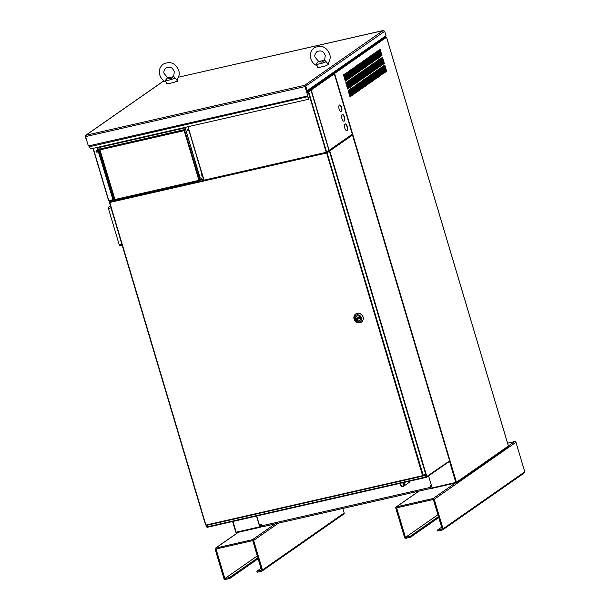 <?xml version="1.0" encoding="UTF-8"?>
<svg xmlns="http://www.w3.org/2000/svg" width="610" height="610" viewBox="0 0 610 610"><rect width="100%" height="100%" fill="white"/><g stroke="black" fill="none" stroke-linecap="round" stroke-linejoin="round"><path stroke-width="0.91" d="M401.228 483.082A1.662 1.502 -124.9 0 0 402.615 486.04A1.662 1.502 -124.9 0 0 402.173 482.868M403.576 482.548A2.326 2.097 55.1 0 1 403.706 486.208A2.326 2.097 55.1 0 1 400.358 483.28M430.66 485.636L431.064 487.001L431.735 486.544M403.706 486.208L409.31 482.304A2.326 2.097 -124.9 0 0 410.111 481.061M431.415 485.468L430.134 485.758L430.599 487.329A1.327 0.534 77.2 0 0 431.361 488.297A1.327 0.534 77.2 0 0 431.445 488.259L432.109 487.794M431.278 488.297L262.681 526.727A1.327 0.534 -102.8 0 1 262.597 526.765A1.327 0.534 -102.8 0 1 261.835 525.789L261.37 524.219L259.296 524.692M431.438 485.552L430.683 485.72M438.468 516.601L410.195 536.312L410.477 537.257L405.741 538.34A0.999 0.9 55.1 0 1 404.567 537.593L395.76 508.038A0.999 0.9 55.1 0 1 396.363 506.887L433.077 498.522A0.999 0.9 55.1 0 1 434.244 499.27L443.058 528.824A0.999 0.9 55.1 0 1 442.448 529.968L437.713 531.051L437.431 530.105L441.625 527.185M410.195 536.312L405.459 537.395L396.645 507.833L433.359 499.468L442.166 529.022L437.431 530.105M507.581 443.18L514.779 441.541A0.999 0.9 55.1 0 1 515.953 442.28L524.768 471.835A0.999 0.9 55.1 0 1 524.447 472.857L442.738 529.846M410.477 537.257L438.75 517.539M257.862 557.761L229.589 577.479L229.871 578.417L225.136 579.5A0.999 0.9 55.1 0 1 223.962 578.753L215.147 549.206A0.999 0.9 55.1 0 1 215.757 548.054L252.464 539.69A0.999 0.9 55.1 0 1 253.638 540.429L262.452 569.984A0.999 0.9 55.1 0 1 261.842 571.135L257.107 572.211L256.825 571.273L261.011 568.345M229.589 577.479L224.846 578.554L216.039 548.992L252.746 540.628L261.56 570.19L256.825 571.273M342.812 508.481L344.162 513.002A0.999 0.9 55.1 0 1 343.842 514.024L262.132 571.006M229.871 578.417L258.137 558.707M256.513 516.068L259.73 526.849L236.192 532.21L236.642 532.667L235.788 532.24L236.619 532.667L260.104 527.33L259.73 526.849M256.711 516.022L259.99 526.849M261.713 525.385L259.646 525.858M261.781 525.606L260.005 526.842M261.934 526.064L260.104 527.33M333.723 73.086L334.036 73.635M334.105 73.65L334.577 73.467L333.762 73.055M334.127 73.566L334.577 73.467L456.448 482.274L508.374 445.994M385.345 37.088L386.488 37.179M428.571 475.914L432.139 487.901L456.448 482.274L456.15 482.845L456.448 482.274M386.145 71.469L384.399 65.3M384.979 72.285L383.233 66.116M383.812 73.101L382.066 66.932M382.645 73.917L380.899 67.74M381.479 74.725L379.733 68.556M380.312 75.541L378.566 69.372M379.145 76.357L377.399 70.188M377.979 77.173L376.225 71.004M376.812 77.981L375.058 71.812M375.646 78.797L373.892 72.628M374.479 79.613L372.725 73.444M373.312 80.428L371.559 74.26M372.138 81.237L370.392 75.068M370.971 82.053L369.225 75.884M369.805 82.868L368.059 76.7M368.638 83.684L366.892 77.516M367.472 84.493L365.725 78.324M366.305 85.308L364.559 79.14M365.138 86.124L363.392 79.956M363.972 86.94L362.218 80.772M362.805 87.748L361.051 81.58M361.638 88.564L359.885 82.396M360.472 89.38L358.718 83.212M359.305 90.196L357.551 84.028M358.131 91.012L356.385 84.843M356.964 91.82L355.218 85.652M355.798 92.636L354.052 86.468M354.631 93.452L352.885 87.283M353.464 94.268L351.718 88.099M352.298 95.076L350.552 88.907M351.131 95.892L349.385 89.723M349.965 96.708L348.211 90.539M383.804 63.608L382.058 57.439M382.638 64.424L380.892 58.255M381.471 65.239L379.725 59.071M380.304 66.048L378.551 59.879M379.138 66.864L377.384 60.695M377.971 67.68L376.217 61.511M376.805 68.495L375.051 62.327M375.63 69.304L373.884 63.135M374.464 70.119L372.718 63.951M373.297 70.935L371.551 64.767M372.13 71.751L370.384 65.583M370.964 72.567L369.218 66.398M369.797 73.375L368.051 67.207M368.631 74.191L366.885 68.023M367.464 75.007L365.71 68.838M366.297 75.823L364.544 69.654M365.131 76.631L363.377 70.463M363.964 77.447L362.21 71.278M362.798 78.263L361.044 72.094M361.623 79.079L359.877 72.91M360.457 79.887L358.71 73.719M359.29 80.703L357.544 74.534M358.123 81.519L356.377 75.35M356.957 82.335L355.211 76.166M355.79 83.143L354.044 76.974M354.623 83.959L352.877 77.79M353.457 84.775L351.703 78.606M352.29 85.591L350.536 79.422M351.124 86.406L349.37 80.238M349.957 87.215L348.203 81.046M348.79 88.031L347.037 81.862M347.616 88.846L345.87 82.678M381.463 55.746L379.71 49.578M380.297 56.562L378.543 50.394M379.13 57.378L377.376 51.209M377.956 58.186L376.21 52.018M376.789 59.002L375.043 52.834M375.623 59.818L373.877 53.649M374.456 60.634L372.71 54.465M373.289 61.442L371.543 55.274M372.123 62.258L370.377 56.09M370.956 63.074L369.21 56.905M369.79 63.89L368.036 57.721M368.623 64.698L366.869 58.529M367.456 65.514L365.703 59.345M366.29 66.33L364.536 60.161M365.123 67.146L363.369 60.977M363.949 67.962L362.203 61.793M362.782 68.77L361.036 62.601M361.616 69.586L359.869 63.417M360.449 70.402L358.703 64.233M359.282 71.218L357.536 65.049M358.116 72.026L356.37 65.857M356.949 72.842L355.203 66.673M355.782 73.657L354.029 67.489M354.616 74.473L352.862 68.305M353.449 75.282L351.695 69.113M352.283 76.097L350.529 69.929M351.116 76.913L349.362 70.745M349.942 77.729L348.196 71.561M348.775 78.537L347.029 72.369M347.608 79.353L345.862 73.185M346.442 80.169L344.696 74.001M345.275 80.985L343.529 74.817M345.329 81.153L345.794 80.833L343.918 74.542L343.453 74.87L345.329 81.153M346.495 80.345L346.96 80.017L345.085 73.726L344.619 74.054L346.495 80.345M347.662 79.529L348.127 79.201L346.251 72.91L345.786 73.238L347.662 79.529M348.829 78.713L349.294 78.385L347.418 72.102L346.953 72.422L348.829 78.713M349.995 77.897L350.46 77.577L348.592 71.286L348.119 71.606L349.995 77.897M351.162 77.089L351.635 76.761L349.759 70.47L349.286 70.798L351.162 77.089M352.328 76.273L352.801 75.945L350.925 69.654L350.453 69.982L352.328 76.273M353.495 75.457L353.968 75.129L352.092 68.838L351.627 69.166L353.495 75.457M354.669 74.641L355.134 74.321L353.259 68.03L352.793 68.35L354.669 74.641M355.836 73.833L356.301 73.505L354.425 67.214L353.96 67.542L355.836 73.833M357.002 73.017L357.468 72.689L355.592 66.398L355.127 66.726L357.002 73.017M358.169 72.201L358.634 71.873L356.758 65.583L356.293 65.91L358.169 72.201M359.336 71.385L359.801 71.065L357.925 64.774L357.46 65.095L359.336 71.385M360.502 70.569L360.967 70.249L359.092 63.958L358.627 64.286L360.502 70.569M361.669 69.761L362.134 69.433L360.258 63.143L359.793 63.47L361.669 69.761M362.836 68.945L363.301 68.617L361.425 62.327L360.96 62.655L362.836 68.945M364.002 68.129L364.467 67.802L362.599 61.519L362.126 61.839L364.002 68.129M365.169 67.313L365.642 66.993L363.766 60.703L363.293 61.031L365.169 67.313M366.335 66.505L366.808 66.177L364.933 59.887L364.46 60.215L366.335 66.505M367.502 65.689L367.975 65.361L366.099 59.071L365.634 59.399L367.502 65.689M368.676 64.873L369.142 64.546L367.266 58.263L366.801 58.583L368.676 64.873M369.843 64.058L370.308 63.737L368.432 57.447L367.967 57.767L369.843 64.058M371.01 63.249L371.475 62.921L369.599 56.631L369.134 56.959L371.01 63.249M372.176 62.433L372.641 62.106L370.766 55.815L370.3 56.143L372.176 62.433M373.343 61.618L373.808 61.29L371.932 55.007L371.467 55.327L373.343 61.618M374.51 60.802L374.975 60.481L373.099 54.191L372.634 54.511L374.51 60.802M375.676 59.994L376.141 59.666L374.265 53.375L373.8 53.703L375.676 59.994M376.843 59.178L377.308 58.85L375.432 52.559L374.967 52.887L376.843 59.178M378.009 58.362L378.474 58.034L376.606 51.743L376.134 52.071L378.009 58.362M379.176 57.546L379.649 57.226L377.773 50.935L377.3 51.255L379.176 57.546M380.343 56.73L380.815 56.41L378.94 50.119L378.467 50.447L380.343 56.73M381.509 55.922L381.982 55.594L380.106 49.303L379.641 49.631L381.509 55.922M347.669 89.014L348.135 88.694L346.267 82.403L345.794 82.731L347.669 89.014M348.836 88.206L349.309 87.878L347.433 81.587L346.96 81.915L348.836 88.206M350.003 87.39L350.475 87.062L348.6 80.772L348.127 81.099L350.003 87.39M351.169 86.574L351.642 86.246L349.766 79.963L349.301 80.284L351.169 86.574M352.344 85.758L352.809 85.438L350.933 79.147L350.468 79.475L352.344 85.758M353.51 84.95L353.975 84.622L352.1 78.332L351.635 78.659L353.51 84.95M354.677 84.134L355.142 83.806L353.266 77.516L352.801 77.844L354.677 84.134M355.844 83.318L356.309 82.99L354.433 76.707L353.968 77.028L355.844 83.318M357.01 82.502L357.475 82.182L355.599 75.892L355.134 76.212L357.01 82.502M358.177 81.694L358.642 81.366L356.766 75.076L356.301 75.404L358.177 81.694M359.343 80.878L359.808 80.55L357.933 74.26L357.468 74.588L359.343 80.878M360.51 80.062L360.975 79.735L359.099 73.444L358.634 73.772L360.51 80.062M361.677 79.247L362.142 78.926L360.274 72.636L359.801 72.956L361.677 79.247M362.843 78.438L363.316 78.11L361.44 71.82L360.967 72.148L362.843 78.438M364.01 77.622L364.483 77.295L362.607 71.004L362.142 71.332L364.01 77.622M365.176 76.807L365.649 76.479L363.773 70.188L363.308 70.516L365.176 76.807M366.351 75.991L366.816 75.67L364.94 69.38L364.475 69.7L366.351 75.991M367.517 75.175L367.983 74.855L366.107 68.564L365.642 68.892L367.517 75.175M368.684 74.367L369.149 74.039L367.273 67.748L366.808 68.076L368.684 74.367M369.851 73.551L370.316 73.223L368.44 66.932L367.975 67.26L369.851 73.551M371.017 72.735L371.482 72.407L369.607 66.124L369.142 66.444L371.017 72.735M372.184 71.919L372.649 71.599L370.773 65.308L370.308 65.636L372.184 71.919M373.35 71.111L373.816 70.783L371.94 64.492L371.475 64.82L373.35 71.111M374.517 70.295L374.982 69.967L373.106 63.676L372.641 64.004L374.517 70.295M375.684 69.479L376.149 69.151L374.281 62.868L373.808 63.188L375.684 69.479M376.85 68.663L377.323 68.343L375.447 62.052L374.975 62.38L376.85 68.663M378.017 67.855L378.49 67.527L376.614 61.236L376.149 61.564L378.017 67.855M379.191 67.039L379.656 66.711L377.781 60.42L377.315 60.748L379.191 67.039M380.358 66.223L380.823 65.895L378.947 59.612L378.482 59.932L380.358 66.223M381.524 65.407L381.99 65.087L380.114 58.796L379.649 59.117L381.524 65.407M382.691 64.599L383.156 64.271L381.281 57.98L380.815 58.308L382.691 64.599M383.858 63.783L384.323 63.455L382.447 57.165L381.982 57.492L383.858 63.783M350.018 96.883L350.483 96.555L348.607 90.265L348.142 90.593L350.018 96.883M351.185 96.067L351.65 95.739L349.774 89.449L349.309 89.777L351.185 96.067M352.351 95.251L352.816 94.924L350.941 88.633L350.475 88.961L352.351 95.251M353.518 94.436L353.983 94.115L352.107 87.825L351.642 88.145L353.518 94.436M354.685 93.62L355.15 93.299L353.274 87.009L352.809 87.337L354.685 93.62M355.851 92.811L356.316 92.484L354.44 86.193L353.975 86.521L355.851 92.811M357.018 91.996L357.483 91.668L355.607 85.377L355.142 85.705L357.018 91.996M358.184 91.18L358.649 90.852L356.781 84.569L356.309 84.889L358.184 91.18M359.351 90.364L359.824 90.044L357.948 83.753L357.475 84.081L359.351 90.364M360.518 89.556L360.99 89.228L359.115 82.937L358.642 83.265L360.518 89.556M361.684 88.74L362.157 88.412L360.281 82.121L359.816 82.449L361.684 88.74M362.858 87.924L363.324 87.596L361.448 81.313L360.983 81.633L362.858 87.924M364.025 87.108L364.49 86.788L362.614 80.497L362.149 80.825L364.025 87.108M365.192 86.3L365.657 85.972L363.781 79.681L363.316 80.009L365.192 86.3M366.358 85.484L366.823 85.156L364.948 78.865L364.483 79.193L366.358 85.484M367.525 84.668L367.99 84.34L366.114 78.057L365.649 78.377L367.525 84.668M368.692 83.852L369.157 83.532L367.281 77.241L366.816 77.561L368.692 83.852M369.858 83.044L370.323 82.716L368.448 76.425L367.983 76.753L369.858 83.044M371.025 82.228L371.49 81.9L369.614 75.609L369.149 75.937L371.025 82.228M372.191 81.412L372.657 81.084L370.788 74.794L370.316 75.121L372.191 81.412M373.358 80.596L373.831 80.276L371.955 73.985L371.482 74.306L373.358 80.596M374.525 79.78L374.998 79.46L373.122 73.169L372.649 73.497L374.525 79.78M375.691 78.972L376.164 78.644L374.288 72.354L373.823 72.681L375.691 78.972M376.866 78.156L377.331 77.828L375.455 71.538L374.99 71.866L376.866 78.156M378.032 77.34L378.497 77.012L376.622 70.73L376.156 71.05L378.032 77.34M379.199 76.524L379.664 76.204L377.788 69.914L377.323 70.242L379.199 76.524M380.365 75.716L380.831 75.388L378.955 69.098L378.49 69.426L380.365 75.716M381.532 74.9L381.997 74.572L380.121 68.282L379.656 68.61L381.532 74.9M382.699 74.084L383.164 73.757L381.288 67.474L380.823 67.794L382.699 74.084M383.865 73.269L384.33 72.948L382.455 66.658L381.99 66.986L383.865 73.269M385.032 72.46L385.497 72.132L383.621 65.842L383.156 66.17L385.032 72.46M386.199 71.644L386.664 71.317L384.796 65.026L384.323 65.354L386.199 71.644M455.99 482.457L456.112 482.861M456.051 482.876L432.429 488.267L432.139 487.901M456.105 482.838L456.036 482.441M508.389 446.055L508.069 446.634L508.389 446.055L386.519 37.24L334.577 73.467M345.351 80.932L345.794 80.833M346.518 80.116L346.96 80.017M347.685 79.3L348.127 79.201M348.851 78.492L349.294 78.385M350.018 77.676L350.46 77.577M351.185 76.86L351.635 76.761M352.351 76.044L352.801 75.945M353.518 75.236L353.968 75.129M354.692 74.42L355.134 74.321M355.859 73.604L356.301 73.505M357.025 72.788L357.468 72.689M358.192 71.98L358.634 71.873M359.359 71.164L359.801 71.065M360.525 70.348L360.967 70.249M361.692 69.532L362.134 69.433M362.858 68.724L363.301 68.617M364.025 67.908L364.467 67.802M365.192 67.092L365.642 66.993M366.358 66.276L366.808 66.177M367.525 65.461L367.975 65.361M368.699 64.652L369.142 64.546M369.866 63.836L370.308 63.737M371.032 63.021L371.475 62.921M372.199 62.205L372.641 62.106M373.366 61.396L373.808 61.29M374.532 60.581L374.975 60.481M375.699 59.765L376.141 59.666M376.866 58.949L377.308 58.85M378.032 58.141L378.474 58.034M379.199 57.325L379.649 57.226M380.365 56.509L380.815 56.41M381.532 55.693L381.982 55.594M347.692 88.793L348.135 88.694M348.859 87.977L349.309 87.878M350.026 87.161L350.475 87.062M351.192 86.353L351.642 86.246M352.366 85.537L352.809 85.438M353.533 84.721L353.975 84.622M354.7 83.906L355.142 83.806M355.866 83.097L356.309 82.99M357.033 82.281L357.475 82.182M358.2 81.465L358.642 81.366M359.366 80.65L359.808 80.55M360.533 79.841L360.975 79.735M361.7 79.025L362.142 78.926M362.866 78.21L363.316 78.11M364.033 77.394L364.483 77.295M365.199 76.585L365.649 76.479M366.374 75.77L366.816 75.67M367.54 74.954L367.983 74.855M368.707 74.138L369.149 74.039M369.873 73.33L370.316 73.223M371.04 72.514L371.482 72.407M372.207 71.698L372.649 71.599M373.373 70.882L373.816 70.783M374.54 70.066L374.982 69.967M375.707 69.258L376.149 69.151M376.873 68.442L377.323 68.343M378.04 67.626L378.49 67.527M379.206 66.81L379.656 66.711M380.381 66.002L380.823 65.895M381.547 65.186L381.99 65.087M382.714 64.37L383.156 64.271M383.881 63.554L384.323 63.455M350.041 96.654L350.483 96.555M351.207 95.839L351.65 95.739M352.374 95.03L352.816 94.924M353.541 94.215L353.983 94.115M354.707 93.399L355.15 93.299M355.874 92.583L356.316 92.484M357.041 91.774L357.483 91.668M358.207 90.959L358.649 90.852M359.374 90.143L359.824 90.044M360.54 89.327L360.99 89.228M361.707 88.511L362.157 88.412M362.881 87.703L363.324 87.596M364.048 86.887L364.49 86.788M365.215 86.071L365.657 85.972M366.381 85.255L366.823 85.156M367.548 84.447L367.99 84.34M368.714 83.631L369.157 83.532M369.881 82.815L370.323 82.716M371.048 81.999L371.49 81.9M372.214 81.191L372.657 81.084M373.381 80.375L373.831 80.276M374.548 79.559L374.998 79.46M375.714 78.743L376.164 78.644M376.888 77.935L377.331 77.828M378.055 77.119L378.497 77.012M379.222 76.303L379.664 76.204M380.388 75.487L380.831 75.388M381.555 74.672L381.997 74.572M382.722 73.863L383.164 73.757M383.888 73.047L384.33 72.948M385.055 72.232L385.497 72.132M386.221 71.416L386.664 71.317M385.878 36.89L385.383 37.057M334.15 73.543L334.005 73.078L385.878 36.882M333.579 73.185L333.952 73.688M426.512 477.31L207.194 527.299L206.607 526.933L207.873 525.058L206.881 526.918L206.424 525.385M109.777 201.102L110.273 201.521M109.533 200.766A0.534 0.48 55.1 0 0 109.495 201.163L109.815 200.553M352.054 134.696A0.534 0.48 55.1 0 1 352.511 135.1L449.623 460.863L426.215 476.928L426.581 477.295L449.326 461.442L449.326 460.809M425.315 473.894L426.215 476.928L423.797 475.396L426.459 476.883M329.049 151.356L329.774 150.96L426.886 476.723M329.141 151.288L352.511 135.1M329.316 150.556A0.534 0.48 55.1 0 1 329.774 150.96M110.303 201.498L109.8 201.186L111.226 200.858M329.263 151.082L326.701 152.996M329.148 150.563L329.095 151.204L328.714 150.838M207.194 527.299L206.881 526.918L426.215 476.928M329.164 151.272L327.105 152.919L326.449 153.034L326.38 152.462M425.071 474.061L422.844 476.059L422.631 475.678L425.551 473.718L329.43 151.295M423.218 475.35L327.105 152.919L326.625 152.912L422.631 475.678L205.906 525.073L109.716 202.352M425.178 474.428L425.208 473.833M422.722 475.632L422.844 476.059L422.631 475.678M205.608 524.943L109.487 202.52L326.449 153.034M108.649 200.675L112.736 200.034L109.861 201.811L109.724 202.429M328.874 151.471L328.775 151.051M328.698 151.593L326.548 152.912M326.518 152.935L326.403 152.546M97.059 152.195A0.915 0.824 -124.9 0 0 96.54 150.472A0.915 0.824 -124.9 0 0 97.059 152.195M96.334 150.548A0.915 0.824 -124.9 0 0 97.379 152.035M346.991 130.555A3.485 1.403 77.2 0 0 347.303 126.666A3.485 1.403 77.2 0 0 345.229 123.853A3.485 1.403 77.2 0 0 345.024 123.952A3.485 1.403 77.2 0 0 344.703 127.833A3.485 1.403 77.2 0 0 346.777 130.647A3.485 1.403 77.2 0 0 346.991 130.555M346.625 130.662A3.485 1.403 77.2 0 0 346.693 130.624A3.485 1.403 77.2 0 0 347.06 126.918A3.485 1.403 77.2 0 0 345.092 123.906M344.177 121.115A3.485 1.403 77.2 0 0 344.498 117.234A3.485 1.403 77.2 0 0 342.416 114.421A3.485 1.403 77.2 0 0 342.21 114.512A3.485 1.403 77.2 0 0 341.89 118.401A3.485 1.403 77.2 0 0 343.971 121.215A3.485 1.403 77.2 0 0 344.177 121.115M343.819 121.23A3.485 1.403 77.2 0 0 343.88 121.184A3.485 1.403 77.2 0 0 344.246 117.478A3.485 1.403 77.2 0 0 342.279 114.474M341.364 111.683A3.485 1.403 77.2 0 0 341.684 107.795A3.485 1.403 77.2 0 0 339.61 104.989A3.485 1.403 77.2 0 0 339.396 105.08A3.485 1.403 77.2 0 0 339.084 108.969A3.485 1.403 77.2 0 0 341.158 111.782A3.485 1.403 77.2 0 0 341.364 111.683M341.005 111.79A3.485 1.403 77.2 0 0 341.066 111.752A3.485 1.403 77.2 0 0 341.432 108.046A3.485 1.403 77.2 0 0 339.465 105.042M97.059 147.46L113.094 200.171L97.356 147.391M113.826 199.653L113.094 200.171M328.988 150.456L352.305 134.208M331.893 74.359L334.303 73.833M310.917 90.051L309.369 90.067M310.795 90.135L311.214 89.983L329.202 150.578L352.092 134.642M93.055 148.375L108.61 200.667L112.659 199.775M333.883 73.642L331.931 74.336M188.612 129.419A0.595 0.541 -124.9 0 0 188.261 130.204A0.595 0.541 -124.9 0 0 188.947 130.548M188.475 129.465A0.595 0.541 -124.9 0 0 188.932 130.487M181.803 128.146L182.199 128.054M181.673 128.176L181.925 128.619L183.008 127.871M181.902 128.619L97.691 147.818L97.44 147.376M97.028 152.134A0.915 0.824 -124.9 0 0 96.677 150.449M202.101 174.658L201.559 174.78A0.663 0.602 -124.9 0 0 201.155 175.543A0.663 0.602 -124.9 0 0 201.94 176.038L202.474 175.916M188.604 129.373L188.063 129.495A0.663 0.602 -124.9 0 0 187.659 130.258A0.663 0.602 -124.9 0 0 188.437 130.753L188.978 130.631M183.877 127.673L198.105 175.39L199.996 177.487L185.066 127.398L199.699 177.556L202.726 179.218L203.412 179.065M329.11 150.411L326.739 152.47L328.965 150.487M326.693 152.477L204.144 180.415L187.857 126.766L203.748 180.186M326.525 152.233L329.156 150.403M183.579 127.742L198.105 175.39M199.699 177.556L197.808 175.459M310.726 90.371L308.393 92.003M310.864 90.12L308.279 92.079L326.228 152.302L203.953 180.171L188.017 126.727M310.81 89.937L308.957 90.356M383.583 30.5L178.471 77.203L383.286 30.508M306.891 90.76A0.663 0.602 55.1 0 1 306.677 91.34M86.849 140.91L85.232 136.579L86.132 135.107L85.568 136.602L305.046 86.582L304.642 85.308L305.808 86.307L307.318 90.57A1.159 1.052 55.1 0 1 306.822 91.835M385.062 37.195L386.008 35.693L384.696 31.293L383.133 30.561L304.642 85.308L306.677 90.806L307.12 90.707M384.696 31.293L305.366 86.406M85.232 136.579L85.674 136.472M163.861 80.81L85.72 135.306L304.642 85.308L307.837 95.938L304.779 85.774M85.568 136.602L88.358 145.958L88.846 145.851A2.158 0.869 77.2 0 0 89.251 146.804L90.539 148.947L309.049 99.148L307.837 96.662A1.662 0.671 -102.8 0 1 307.547 96.006M309.049 99.148L307.753 96.998A2.158 0.869 -102.8 0 1 307.348 96.052L88.846 145.851M307.837 95.938L307.348 96.052M184.167 129.701L98.95 149.229L184.197 129.8M200.179 180.125L199.272 177.083M200.095 180.918L198.791 176.549M99.941 149.732L114.855 199.76L198.967 180.552L184.395 130.898L183.907 130.593L99.941 149.732L114.993 199.645L199.02 180.484M199.935 181.01L198.517 176.244M184.22 129.877L98.828 149.343L114.1 200.576M198.974 180.354L184.189 130.647L99.926 149.862L114.741 199.546L198.974 180.354L184.189 130.647M184.159 130.662L99.926 149.862M328.294 62.876L327.7 63.478L328.21 64.629L325.282 65.956L318.519 67.626L317.871 66.97M327.692 63.493L324.634 60.054L325.267 55.373C323.963 53.001 323.025 49.524 316.918 51.598C314.836 54.084 314.264 56.006 315.21 57.348L318.595 61.358M325.954 61.823A5.803 0.854 163.4 0 1 319.975 63.76A5.803 0.854 163.4 0 1 316.46 63.997A5.803 0.854 163.4 0 1 316.453 63.989L318.321 61.419L324.062 60.504M324.673 60.001L322.057 62.174L318.054 61.686M328.5 64.019L328.256 64.591M355.63 318.969A2.653 2.394 55.1 0 1 356.476 316.247A2.653 2.394 55.1 0 1 360.365 317.886A2.653 2.394 55.1 0 1 355.63 318.969M355.424 319.038A2.821 2.547 55.1 0 1 360.457 317.894A2.821 2.547 55.1 0 1 355.424 319.038M354.532 319.243A3.812 3.446 -124.9 0 0 361.341 317.688A3.812 3.446 -124.9 0 0 354.532 319.243M354.082 319.076A4.979 4.499 -124.9 0 0 361.372 322.141A4.979 4.499 -124.9 0 0 362.965 317.048A4.979 4.499 -124.9 0 0 355.676 313.975A4.979 4.499 -124.9 0 0 354.082 319.076M361.425 322.103A4.979 4.499 -124.9 0 0 361.486 322.057A4.979 4.499 -124.9 0 0 363.08 316.964A4.979 4.499 -124.9 0 0 355.79 313.898A4.979 4.499 -124.9 0 0 355.737 313.937M360.129 319.953A2.623 2.371 55.1 0 1 355.988 319.526L356.309 318.893A2.623 2.371 55.1 0 1 356.148 318.42M360.22 317.497L355.615 318.267A2.623 2.371 55.1 0 1 357.308 315.896M355.615 318.267L360.083 317.246M360.388 317.962L356.309 318.893M360.426 318.123L355.958 319.137M360.472 318.504L355.988 319.526M119.903 245.624A0.999 0.404 -102.8 0 1 119.819 245.655A0.999 0.404 -102.8 0 1 119.27 244.93L108.397 208.445A0.999 0.404 -102.8 0 1 108.466 207.263L110.441 205.883M177.327 79.201L176.725 79.819L177.243 80.947L174.315 82.281L167.544 83.951L166.904 83.295M176.725 79.819L173.667 76.38L174.3 71.698C172.996 69.326 172.058 65.849 165.95 67.923C163.869 70.409 163.297 72.323 164.243 73.673L167.628 77.683M174.986 78.149A5.803 0.854 163.4 0 1 169.008 80.085A5.803 0.854 163.4 0 1 165.485 80.322L167.353 77.737L173.095 76.829M173.705 76.326L171.09 78.499L167.087 78.011M165.485 80.322A5.803 0.854 163.4 0 1 165.485 80.314L166.515 83.776M177.533 80.345L177.289 80.916M430.599 487.329L261.835 525.789M443.058 528.824L524.768 471.835M434.244 499.27L515.953 442.28M433.077 498.522L455.235 483.067M508.412 445.979L514.779 441.541M396.363 506.887L418.971 491.119M405.459 537.395L437.919 514.756L405.459 537.395M262.452 569.984L344.162 513.002M253.638 540.429L278.404 523.159M252.464 539.69L275.072 523.921M215.757 548.054L238.365 532.286M257.306 555.916L224.846 578.554L257.313 555.923M232.974 521.428L236.192 532.21M232.646 521.504L235.834 532.187M260.066 527.33L236.642 532.667M449.417 461.015L455.822 482.502M206.607 526.933L206.142 525.362M109.747 202.032L109.518 201.239M109.945 201.75L109.785 201.208M200.133 179.965L203.458 179.21M206.294 525.416L422.814 476.067L206.325 525.401M199.882 180.194L203.504 179.37L199.874 180.194M109.861 201.811L204.03 180.346M98.683 147.589L99.14 149.122M311.214 89.99L334.326 73.871L352.321 134.246M93.223 148.337L108.816 200.652M310.818 89.739L333.906 73.635L332.488 73.947L333.876 73.635M201.91 178.7L199.897 179.165M202.566 179.119L200.049 179.691L202.581 179.126M181.734 128.375L97.501 147.574M308.279 92.079L306.983 92.377M311.024 90.303L328.981 150.525L311.047 90.28M308.69 91.935L326.64 152.157M308.302 91.683L306.876 92.011M163.922 80.856L86.132 135.107M307.318 90.57L386.008 35.693M307.837 96.662L89.251 146.804M111.05 207.918L108.397 208.445M121.924 244.396L119.27 244.93M110.593 206.401L108.466 207.263M431.361 488.297L262.597 526.765M396.081 507.017L418.818 491.157M215.467 548.176L238.213 532.324M232.593 521.519L235.788 532.24M386.549 37.202L508.42 446.009M432.429 488.267L456.082 482.876M456.295 482.777L508.214 446.573M206.569 526.971L206.073 525.309M109.731 202.131L109.457 201.216M449.661 460.817L352.549 135.069M426.55 477.31L207.156 527.314M329.469 151.25L425.589 473.68M205.578 524.996L109.449 202.55M112.225 200.171L112.743 200.049M98.713 147.589L99.171 149.107M334.341 73.84L352.344 134.215M93.025 148.382L108.61 200.667M329.217 150.624L352.191 134.596M181.925 128.619L97.691 147.818M326.716 152.477L204.144 180.415M306.944 91.759L385.482 36.989M317.231 65.834C314.013 64.446 311.855 62.06 310.764 58.674C309.628 54.16 310.795 50.531 314.264 47.786C321.18 44.606 326.335 46.695 329.72 54.046C330.62 57.294 330.155 60.245 328.317 62.891M328.332 62.86L328.325 64.927M317.49 67.451L316.46 63.997M328.615 64.134L328.31 63.105M119.819 245.655L122.252 245.502M166.263 82.159C163.045 80.764 160.887 78.385 159.79 74.999C158.653 70.485 159.82 66.856 163.289 64.111C170.213 60.931 175.367 63.013 178.753 70.371C179.653 73.619 179.188 76.563 177.35 79.208M177.365 79.186L177.357 81.252M177.647 80.459L177.342 79.422"/></g></svg>
